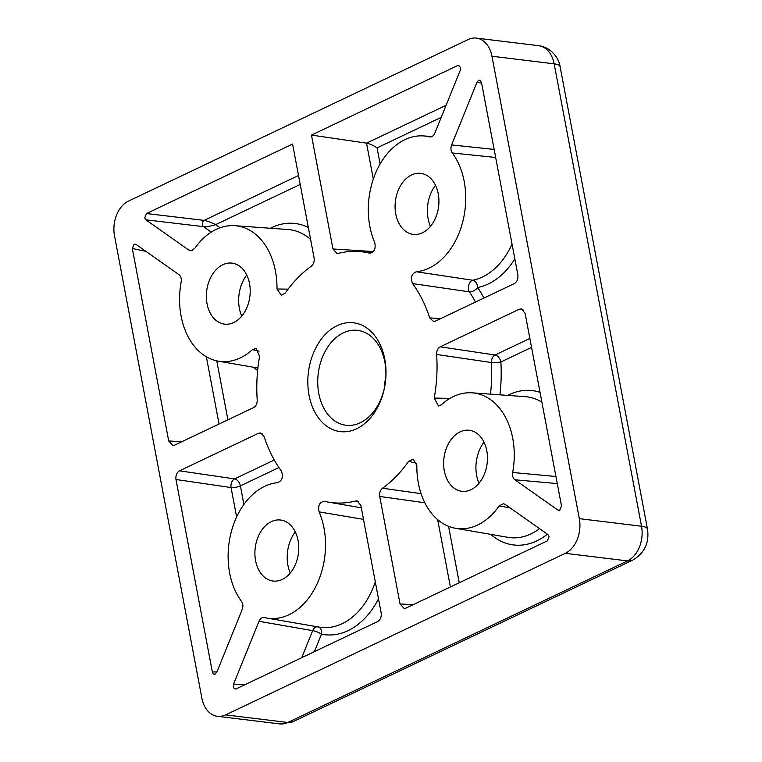 <?xml version="1.0" encoding="UTF-8"?>
<svg xmlns="http://www.w3.org/2000/svg" width="762" height="762" viewBox="0 0 762 762"><rect width="100%" height="100%" fill="white"/><g stroke="black" fill="none" stroke-linecap="round" stroke-linejoin="round"><path stroke-width="1.14" d="M481.641 83.277L477.031 82.106L478.526 80.362L479.755 80.229L481.489 82.458L517.855 274.911C518.284 278.93 517.112 281.816 514.35 283.578L435.397 321.126L433.568 321.497L429.711 317.906L440.722 318.592M145.847 251.317L132.331 248.517L134.083 244.183L135.931 244.326L178.937 274.625C180.889 276.215 181.632 278.644 181.165 281.921A68.285 48.368 97 0 0 181.099 316.078A68.285 48.368 97 0 0 218.332 361.169L257.899 367.998M459.8 66.104L457.552 65.599L458.743 65.446L460.515 67.685L460.258 70.285L434.845 133.112C433.54 135.988 431.721 137.236 429.416 136.855L430.606 136.941M510.045 507.863L499.148 505.911L503.53 503.682L504.987 504.301L547.983 534.591L549.107 536.534L547.354 540.868L405.965 608.105L404.146 608.486L400.04 603.933L413.166 604.685M369.894 253.175L369.284 253.089C374.209 252.489 376.018 248.964 374.723 242.516A68.285 48.368 97 0 1 369.827 226.314A68.285 48.368 97 0 1 423.596 135.931A68.285 48.368 97 0 1 429.416 136.855L430.016 136.95M499.148 505.911A68.285 48.368 97 0 1 455.6 528.304A68.285 48.368 97 0 1 418.367 483.213A68.285 48.368 97 0 1 416.843 465.411L413.223 459.172L408.632 461.324A126.321 89.478 97 0 1 382.524 488.223L421.062 493.652M259.032 351.158L252.47 349.625A68.285 48.368 97 0 1 218.332 361.169M214.513 674.237L216.799 672.303L242.202 609.476C243.278 606.428 243.059 603.752 241.535 601.437A68.285 48.368 97 0 1 229.638 572.976A68.285 48.368 97 0 1 277.606 482.66C282.388 480.489 283.597 476.536 281.235 470.821A126.321 89.478 97 0 1 264.119 436.502L260.69 432.959L258.432 433.283L179.48 470.83L234.563 478.888A6.829 4.61 -81.7 0 0 231.057 487.547L175.974 479.498L212.341 671.951L216.951 671.913M384.781 359.197A54.797 38.814 97 0 1 356.654 428.749A54.797 38.814 97 0 1 309.048 395.211A54.797 38.814 97 0 1 337.175 325.66A54.797 38.814 97 0 1 384.781 359.197M384.848 362.093A47.796 33.861 97 0 1 346.024 425.253A47.796 33.861 97 0 1 318.792 393.506A47.796 33.861 97 0 1 357.607 330.356A47.796 33.861 97 0 1 384.848 362.093M412.594 283.588C410.232 277.873 411.442 273.92 416.223 271.748L472.783 280.245A6.829 4.696 -101.3 0 1 477.688 287.541A6.829 3.724 -33.8 0 1 469.382 291.836L412.594 283.588A126.321 89.478 97 0 1 429.711 317.906M512.035 244.126A70.914 50.235 -83 0 1 472.783 280.245A6.829 4.458 -81.7 0 0 468.497 289.236A6.829 4.458 -81.7 0 0 469.382 291.836A128.949 91.345 -83 0 1 475.459 302.066M145.847 219.818L144.723 217.875L146.475 213.541L204.13 220.38A3.41 2.191 -83.2 0 0 202.501 224.714A3.41 2.191 -83.2 0 0 203.492 226.647L145.847 219.818L188.843 250.107L192.662 250.346M358.578 501.52L355.673 500.996L357.178 500.939L360.864 505.435L381.162 612.905C381.6 616.925 380.428 619.811 377.666 621.563L236.277 688.81C234.81 689.286 233.829 688.591 233.315 686.724L233.572 684.124L245.307 684.514M215.303 674.046C213.846 674.513 212.855 673.818 212.341 671.951M523.504 310.086L519.198 309.267L521.465 308.943L525.132 313.439L561.499 505.892L559.746 510.226L558.889 510.416M559.746 510.226L557.898 510.083L559.927 510.13M495.662 157.467L452.295 152.971A68.285 48.368 97 0 1 464.191 181.432A68.285 48.368 97 0 1 416.223 271.748M363.493 519.36L319.107 511.893A68.285 48.368 97 0 1 324.002 528.095A68.285 48.368 97 0 1 266.871 618.068A68.285 48.368 97 0 1 264.414 617.553C262.109 617.172 260.29 618.42 258.985 621.297L233.572 684.124M436.616 354.463C436.559 350.825 437.769 348.272 440.255 346.815L495.052 354.997A6.829 4.629 -81.5 0 0 491.414 362.531L436.616 354.463A126.321 89.478 97 0 1 434.226 398.059L438.474 405.994L441.36 404.784A68.285 48.368 97 0 1 472.135 392.83A68.285 48.368 97 0 1 512.731 438.331A68.285 48.368 97 0 1 512.664 472.488L555.946 476.517M188.843 250.107L190.7 250.774L194.681 248.498A68.285 48.368 97 0 1 234.867 225.695A68.285 48.368 97 0 1 275.463 271.196A68.285 48.368 97 0 1 276.987 288.998L288.065 289.141M435.483 185.261A32.404 22.955 -83 0 0 428.111 218.608A32.404 22.955 -83 0 0 430.463 226.381M438.245 193.777A30.737 21.774 97 0 1 412.528 234.277A30.737 21.774 97 0 1 395.773 213.979A30.737 21.774 97 0 1 419.976 173.288A30.737 21.774 97 0 1 438.245 193.777M246.755 275.025A32.404 22.955 -83 0 0 239.373 308.372A32.404 22.955 -83 0 0 241.735 316.144M249.517 283.531A30.737 21.774 97 0 1 223.799 324.031A30.737 21.774 97 0 1 207.045 303.733A30.737 21.774 97 0 1 231.238 263.052A30.737 21.774 97 0 1 249.517 283.531M484.032 442.16A32.404 22.955 -83 0 0 476.65 475.507A32.404 22.955 -83 0 0 479.012 483.279M486.785 450.675A30.737 21.774 97 0 1 461.077 491.176A30.737 21.774 97 0 1 444.313 470.878A30.737 21.774 97 0 1 468.516 430.197A30.737 21.774 97 0 1 486.785 450.675M295.294 531.924A32.404 22.955 -83 0 0 287.922 565.271A32.404 22.955 -83 0 0 290.274 573.043M298.056 540.429A30.737 21.774 97 0 1 272.339 580.93A30.737 21.774 97 0 1 255.584 560.632A30.737 21.774 97 0 1 279.787 519.951A30.737 21.774 97 0 1 298.056 540.429M225.6 714.889L287.798 722.481L627.507 560.908L565.318 553.317L225.6 714.889A27.318 19.345 -83 0 1 217.437 716.309A27.318 19.345 -83 0 1 201.873 698.173L114.5 235.753A27.318 19.345 -83 0 1 128.511 201.092L468.23 39.519A27.318 19.345 -83 0 1 476.393 38.1L538.591 45.691C550.574 46.996 559.013 57.893 560.127 66.751A20.488 5.925 169.3 0 0 554.155 63.827L491.957 56.236L579.33 518.655L641.528 526.247L554.155 63.827A27.318 19.345 -83 0 0 538.591 45.691M565.318 553.317A27.318 19.345 -83 0 0 579.33 518.655M491.957 56.236A27.318 19.345 -83 0 0 476.393 38.1M452.295 152.971C450.771 150.657 450.552 147.98 451.628 144.932L494.138 149.419M477.031 82.106L451.628 144.932M457.552 65.599L311.448 135.084L332.965 248.974L337.052 253.527L338.157 253.413A126.321 89.478 97 0 1 359.093 251.508A126.321 89.478 97 0 1 369.284 253.089L370.494 253.155M424.815 502.758L379.733 496.462L400.04 603.933M379.733 496.462C379.266 492.928 380.2 490.185 382.524 488.223M132.331 248.517L168.697 440.969L172.803 445.522L174.631 445.141L253.575 407.594C256.061 406.136 257.27 403.584 257.213 399.945A126.321 89.478 97 0 1 259.604 356.349L256.118 348.52L252.47 349.625M236.277 688.81L235.401 689M319.107 511.893C317.811 505.444 319.621 501.92 324.545 501.32L324.345 501.282M355.673 500.996A126.321 89.478 97 0 1 328.508 502.139A126.321 89.478 97 0 1 324.545 501.32M557.279 483.594L514.893 479.784L557.898 510.083M514.893 479.784C512.94 478.193 512.197 475.764 512.664 472.488M519.198 309.267L440.255 346.815M175.974 479.498C175.546 475.478 176.717 472.592 179.48 470.83M276.987 288.998L281.435 295.342L285.198 293.084A126.321 89.478 97 0 1 311.306 266.186C313.63 264.224 314.563 261.48 314.096 257.947L292.579 144.056L146.475 213.541M434.226 398.059L449.942 398.402M416.614 463.286L408.632 461.324M441.208 117.377L377.076 147.876C373.313 145.39 369.799 143.808 366.532 143.142L311.448 135.084M298.513 175.489L204.13 220.38C207.474 221.009 211.312 222.437 215.646 224.647C210.941 226.124 206.893 226.79 203.492 226.647L211.265 232.115M318.383 626.955A6.829 4.81 -78.1 0 1 321.488 634.155A6.829 1.715 22 0 0 312.687 630.641L258.985 621.297M317.459 626.793A6.829 4.715 -80.2 0 0 312.687 630.641L301.752 657.673M384.505 387.496A47.796 33.861 97 0 1 385.877 376.257M455.6 528.304L508.016 537.353A70.914 50.235 -83 0 0 539.544 528.647M507.673 395.392A77.734 55.064 97 0 1 540.039 392.344M541.887 402.126A70.914 50.235 -83 0 0 525.18 396.659L472.135 392.83M270.405 228.257A77.734 55.064 97 0 1 308.353 227.533M310.601 239.43A70.914 50.235 -83 0 0 287.912 229.514L234.867 225.695M300.209 184.433L215.646 224.647L220.085 227.771M236.62 516.969L231.057 487.547A6.829 1.972 -10.7 0 0 240.392 485.87L243.897 504.434M278.93 467.544L240.392 485.87A6.829 4.401 -115.4 0 0 234.563 478.888L274.282 460M262.719 434.083L258.432 433.283M490.452 394.154A128.949 91.345 -83 0 0 491.414 362.531A6.829 1.2 -3.3 0 0 500.891 361.979A135.779 96.174 97 0 1 499.92 394.84M531.543 347.396L500.891 361.979A6.829 4.401 -115.4 0 0 495.052 354.997L529.857 338.452M266.871 618.068L319.278 627.116A70.914 50.235 -83 0 0 375.304 581.854M378.504 598.818A77.734 55.064 97 0 1 321.488 634.155L314.42 651.643M168.697 440.969L181.823 441.722M219.056 424.015L206.34 356.749M257.632 370.522A77.734 55.064 97 0 1 253.441 367.227M216.77 360.864L227.905 419.805M450.399 586.978L437.674 519.655M448.58 526.313L459.248 582.768M547.402 534.181A77.734 55.064 97 0 1 490.709 534.372M332.965 248.974L373.332 251.555M373.313 179.041L366.532 143.142L446.094 105.299M377.076 147.876L380.114 163.954M514.836 258.975A77.734 55.064 97 0 1 477.688 287.541A135.779 96.174 97 0 1 483.937 298.037M632.67 560.146A20.488 13.192 64.6 0 1 627.507 560.908A27.318 19.345 -83 0 0 641.528 526.247A20.488 5.925 -10.7 0 1 647.5 529.171C649.434 542.887 644.481 553.212 632.67 560.146L292.951 721.709L279.635 723.9A27.318 19.345 -83 0 0 287.798 722.481A20.488 13.192 64.6 0 0 292.951 721.709M328.508 502.139L361.302 507.797M423.596 135.931L431.959 136.531M359.093 251.508L372.304 252.46M217.437 716.309L279.635 723.9M560.127 66.751L647.5 529.171"/></g></svg>
